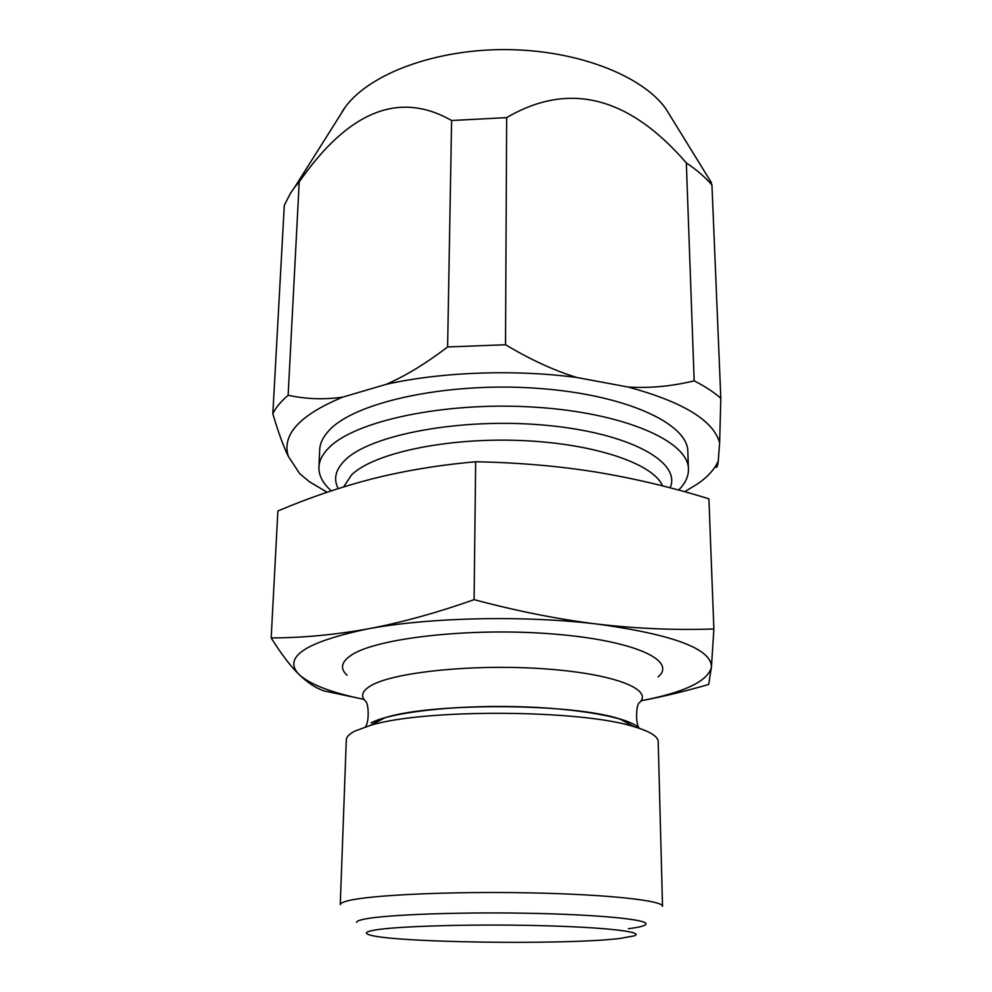 <?xml version="1.0" encoding="UTF-8"?>
<svg xmlns="http://www.w3.org/2000/svg" width="992" height="992" viewBox="0 0 992 992"><rect width="100%" height="100%" fill="white"/><g stroke="black" fill="none" stroke-linecap="round" stroke-linejoin="round"><path stroke-width="1.49" d="M671.981 118.718L665.582 108.351C641.564 75.268 576.662 49.935 505.87 49.6C435.079 49.191 369.917 73.854 345.551 106.677L342.104 111.637M272.837 413.701L284.295 205.332L290.334 193.49L294.5 187.525L299.224 181.896L288.139 395.275C281.034 401.289 275.937 407.427 272.837 413.701C278.231 432.128 283.402 446.363 288.337 456.407L299.77 473.73L309.454 481.777L327.112 492.23M715.939 467.182C716.844 468.088 717.625 466.004 718.282 460.933L719.634 442.742C713.409 420.434 682.905 401.872 628.11 387.041L576.699 377.468C514.34 369.198 441.006 371.963 386.223 384.326L342.798 397.11C324.52 399.776 306.305 399.156 288.139 395.275M684.629 491.734L697.76 483.798C707.904 476.73 714.748 469.104 718.282 460.933M719.634 442.742L720.824 398.276C713.905 392.175 705.027 386.359 694.164 380.841C671.882 386.272 649.872 388.343 628.11 387.041M576.699 377.468C554.181 370.537 530.46 359.625 505.523 344.745L447.615 346.952C425.791 363.593 405.331 376.055 386.223 384.326M342.798 397.11C299.658 415.028 281.505 434.794 288.337 456.407M688.436 469.129C688.758 441.452 624.625 412.709 534.415 407.142C444.292 401.376 353.338 421.203 328.203 448.496C322.276 454.646 319.188 460.883 318.928 467.182L319.697 449.76C319.97 443.288 323.057 436.889 328.972 430.565C354.045 402.554 444.639 382.205 534.39 388.108C624.228 393.799 688.126 423.286 687.84 451.682L688.436 469.129C688.584 476.445 685.298 483.426 678.59 490.073M710.148 180.594L711.946 184.996C705.275 177.258 696.731 169.892 686.328 162.924L694.164 380.841M711.946 184.996L720.824 398.276M686.328 162.924C628.742 96.298 568.85 81.208 506.652 117.626L451.608 120.516L447.615 346.952M506.652 117.626L505.523 344.745M451.608 120.516C399.268 90.607 348.477 111.067 299.224 181.896M318.928 467.182C318.705 475.49 322.834 483.364 331.291 490.829M271.176 637.918C302.3 637.856 334.44 634.868 367.61 628.94C305.226 642.084 282.398 657.299 299.113 674.597C310.174 684.567 331.774 692.825 363.94 699.348L324.124 690.94C316.088 688.287 307.756 682.843 299.113 674.597C290.495 666.153 281.182 653.926 271.176 637.918L277.884 510.992C308.834 497.81 340.392 487.06 372.57 478.764C404.711 470.679 439.072 465.012 475.652 461.764C517.849 462.557 557.926 465.98 595.87 472.031C633.925 478.33 671.609 487.258 708.908 498.815L713.88 628.965L711.425 667.219L708.685 684.468C685.013 691.325 662.445 696.768 640.981 700.811M640.993 700.798C684.381 692.428 707.866 681.244 711.425 667.219C711.81 649.066 674.014 634.719 598.064 624.179C558.818 619.405 517.502 611.233 474.102 599.652C436.269 613.006 400.768 622.778 367.61 628.94C428.618 617.322 525.289 615.176 598.064 624.179C637.385 628.705 675.986 630.304 713.88 628.965M658.093 676.879C677.672 660.635 634.136 640.212 551.874 633.888C469.786 627.39 376.08 638.178 351.255 655.191C341.223 661.924 339.834 668.608 347.088 675.242M371.107 722.821L385.156 717.638C433.132 702.472 571.764 703.204 619.591 718.865C629.238 721.717 635.736 724.743 639.071 727.93L639.555 728.413C629.982 717.662 577.989 707.966 514.86 706.614C451.769 705.213 390.65 712.529 371.107 722.821M346.295 739.982C346.394 736.944 349.271 733.981 354.913 731.054L370.425 725.375C423.547 708.66 581.287 709.478 634.235 726.752C650.07 731.464 658.068 736.424 658.204 741.607L662.52 906.366C663.363 900.587 607.86 894.4 529.778 892.862C451.782 891.3 371.988 894.958 348.986 900.525C343.22 901.877 340.306 903.266 340.268 904.679L346.295 739.982M374.393 930.136C395.808 926.218 470.63 923.974 537.924 925.586C605.38 927.148 645.705 931.947 634.136 935.878L620.05 938.444C565.316 945.227 387.413 942.66 368.342 934.489C364.473 933.001 366.494 931.55 374.393 930.136M474.102 599.652L475.652 461.764M628.457 928.686C639.939 927.247 645.792 925.66 645.99 923.887C646.722 919.348 596.936 914.5 527.335 913.248C457.833 911.958 386.198 914.711 364.87 919.038C359.389 920.117 356.636 921.233 356.599 922.374M670.071 487.804C681.802 462.334 630.193 432.921 545.513 425.246C460.982 417.347 369.408 434.806 344.596 460.61C335.383 469.96 333.275 479.272 338.26 488.572M343.629 486.886L351.689 474.784C373.624 453.307 445.582 437.571 519.783 440.473C594.022 443.238 653.579 463.71 662.557 485.869M639.071 727.93C635.748 723.999 635.946 707.606 638.662 703.34C654.956 690.134 616.007 673.878 544.992 668.881C474.164 663.722 393.266 672.13 370.772 685.745C361.72 691.139 360.208 696.52 366.246 701.914C368.912 706.205 368.95 722.598 365.564 726.504M345.551 106.677L294.5 187.525M665.582 108.351L711.363 182.565M385.156 717.638L370.425 725.375M619.591 718.865L634.235 726.752"/></g></svg>
